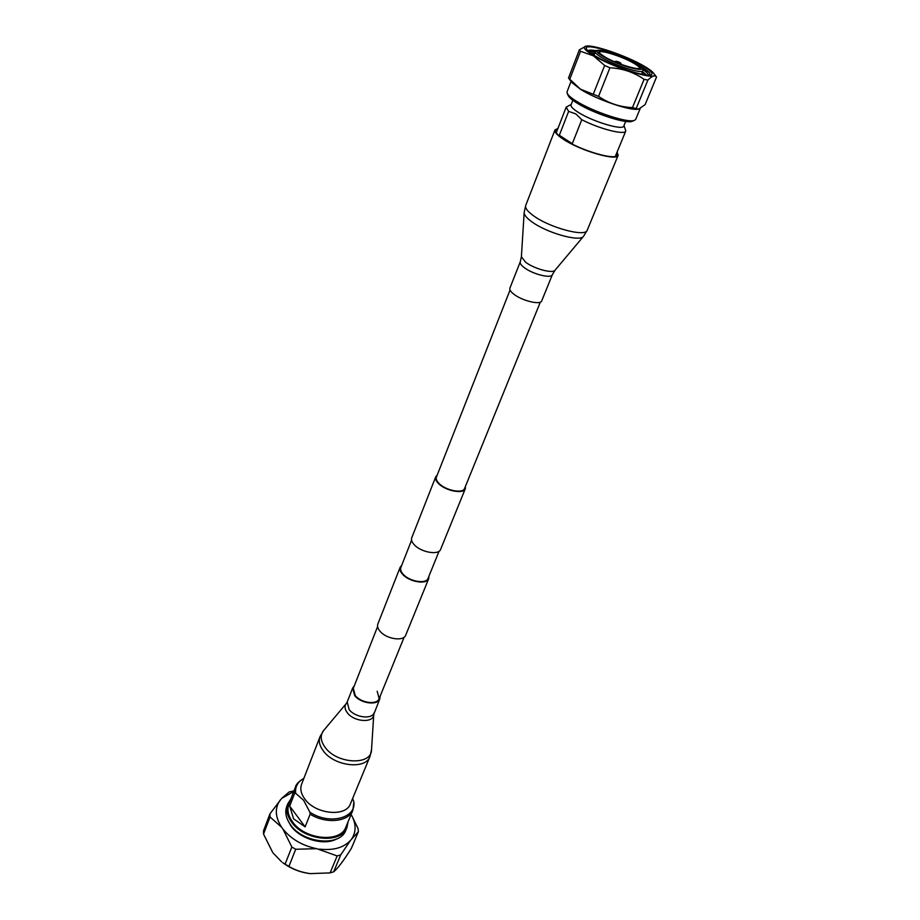 <?xml version="1.0" encoding="UTF-8"?>
<svg xmlns="http://www.w3.org/2000/svg" width="920" height="920" viewBox="0 0 920 920"><rect width="100%" height="100%" fill="white"/><g stroke="black" fill="none" stroke-linecap="round" stroke-linejoin="round"><path stroke-width="1.38" d="M428.938 576.196L428.72 578.645L405.731 635.145C403.742 641.643 386.618 639.181 380.167 631.396C377.832 628.693 377.062 626.232 377.855 624.001L400.177 567.237L401.718 565.305M428.72 578.645C426.857 584.855 409.434 582.072 402.695 574.413C400.269 571.757 399.418 569.365 400.177 567.237M540.327 302.128L464.623 488.393C463.07 493.822 446.027 490.636 439.162 483.586C436.69 481.125 435.769 478.963 436.413 477.112L510.048 290.018M465.428 486.404L465.313 488.681L440.622 549.378C438.84 555.427 421.256 552.46 414.379 544.881C411.884 542.248 411.01 539.902 411.734 537.832L435.723 476.836L437.207 475.111M465.313 488.681C463.691 494.373 445.797 491.038 438.598 483.632C435.999 481.045 435.045 478.791 435.723 476.836M439.081 551.229L428.053 578.37C426.282 584.28 409.676 581.635 403.259 574.344C400.936 571.803 400.131 569.526 400.855 567.49L411.573 540.235M609.189 52.21L613.536 53.567M638.871 65.251C644.138 68.241 647.772 70.84 649.761 73.059M588.202 51.071L595.263 52.198M642.24 72.22L646.047 75.014M642.447 71.622L646.576 75.072M588.133 51.002L595.573 51.543M636.375 63.664L649.543 72.76L650.095 75.118M604.014 50.255L615.399 54.211M648.634 75.198C648.186 73.772 646.254 71.886 642.838 69.529M594.619 53.624L590.548 52.957M642.597 74.451L641.688 73.784M586.143 46.103C582.13 47 584.672 50.197 593.779 55.706C616.112 69.253 662.101 82.409 653.43 73.013C651.946 71.139 648.749 68.793 643.839 65.953C626.934 56.016 593.607 44.493 586.143 46.103L579.358 49.806L568.502 78.016L580.451 89.148L598.54 96.381C608.591 103.293 619.896 107.03 632.454 107.605L638.653 109.112L645.104 104.65L656.523 77.027C655.017 74.888 652.13 75.9 647.898 80.086L636.272 108.272M569.641 79.557L580.543 51.267L593.457 55.855L604.647 65.458L593.331 94.058M598.54 96.381L609.914 67.793C622.633 68.425 634.018 72.277 644.081 79.338L632.454 107.605M570.538 143.186L572.286 143.715L559.325 135.251L560.487 136.919M572.286 143.715L581.773 119.715L575.816 113.907L568.629 111.389L559.325 135.251M635.501 63.181C616.561 51.945 582.9 44.815 603.417 56.591C623.127 68.333 656.707 75.014 635.501 63.181M601.956 57.672C615.101 65.607 642.654 74.347 642.781 70.679L642.793 70.656C644.632 70.012 642.252 67.539 635.662 63.25C625.565 57.764 615.192 53.682 604.52 51.002C597.735 49.921 594.722 50.163 595.47 51.727L595.458 51.761C595.079 52.911 597.241 54.878 601.956 57.672M642.39 65.665C622.668 53.958 582.601 41.825 586.466 48.921C587.224 50.611 590.18 52.98 595.32 56.028C611.961 66.079 646.921 77.774 651.245 74.83C653.476 73.474 650.52 70.426 642.39 65.665M571.078 81.351L567.053 91.781L567.18 93.265C568.077 95.243 571.044 97.819 576.081 100.993C592.974 111.883 629.038 123.671 634.639 120.244L635.755 119.255L640.159 108.617M569.204 79.051L572.412 82.995L580.623 89.389C596.459 99.406 629.706 110.86 637.928 109.204L638.653 109.112M567.18 93.265L568.123 95.45C568.985 97.359 571.814 99.82 576.621 102.844C592.721 113.24 627.049 124.453 632.442 121.175L634.639 120.244M572.849 100.291L571.044 104.926C570.572 106.49 572.884 108.905 577.99 112.171C592.342 121.566 623.162 130.812 623.794 126.028L625.692 121.428M581.773 119.715C599.828 129.064 624.956 135.389 625.795 130.962L624.013 125.511M620.367 62.79C617.044 61.295 615.894 61.065 616.894 62.088C620.23 63.583 621.38 63.813 620.367 62.79M621.655 64.584L620.482 62.836C617.136 61.168 615.296 60.846 614.974 61.881L614.974 61.881M604.647 65.458L609.914 67.793M644.081 79.338L647.898 80.086M579.358 49.806L580.543 51.267M596.39 50.761C591.686 49.864 588.857 49.875 587.891 50.784M571.24 104.409L566.191 107.123L568.629 111.389M336.444 839.063C323.978 845.974 300.046 839.097 290.869 825.861L287.408 819.456M348.07 821.801L346.955 827.505C341.492 844.249 304.221 840.822 291.513 821.997C286.971 815.591 285.729 809.543 287.776 803.838L290.892 798.939M346.955 827.505L345.839 830.173C340.377 846.94 303.14 843.548 290.467 824.711C285.936 818.305 284.694 812.245 286.741 806.529L287.776 803.838M294.561 793.488L295.653 793.304L303.657 800.342L309.879 812.21L310.143 814.2L305.129 826.861L293.606 818.846L289.696 806.104L294.561 793.488L295.423 787.163L288.857 804.218C286.89 809.726 288.086 815.568 292.479 821.744C304.727 839.88 340.63 843.168 345.897 827.034L352.9 810.152C348.714 821.894 326.278 824.251 310.143 814.2M352.9 810.152L353.866 801.872L352.624 798.548M310.04 873.597L309.994 873.586C299.966 872.332 290.892 868.698 282.762 862.695L288.903 866.433C295.101 870.147 302.22 872.539 310.259 873.62L330.108 872.896L333.649 871.826C337.709 868.526 343.62 860.706 351.359 848.355L358.409 831.657L358.075 828.552L351.141 814.395M263.545 834.095L270.02 816.994L269.928 813.866L263.465 830.944L263.545 834.095L272.803 852.679L281.646 861.867M288.903 866.433L295.699 849.263L316.721 848.688C302.473 845.71 291.226 839.178 282.969 829.092L291.847 847.021L285.085 864.202M316.721 848.688L337.168 855.922L330.108 872.896M333.649 871.826L340.733 854.875L350.658 840.201C343.873 847.711 333.431 850.678 319.343 849.114M350.658 840.201L358.409 831.657M351.118 814.464C356.19 823.388 356.408 831.484 351.773 838.741M294.009 790.855L289.202 791.924L281.692 798.376L293.756 791.522M281.692 798.376L269.928 813.866M270.02 816.994L281.589 827.206C274.965 816.799 274.597 807.656 280.473 799.756M281.589 827.206L282.969 829.092M295.699 849.263L291.847 847.021M340.733 854.875L337.168 855.922M289.696 806.104L305.129 826.861M557.738 128.903L555.737 130.306C555.128 132.284 557.773 135.24 563.649 139.161C580.278 150.477 616.457 161.011 617.377 154.962L616.894 152.559M557.945 128.374L554.944 129.996C554.323 132.031 557.025 135.056 563.051 139.07C580.106 150.684 617.228 161.494 618.159 155.284L617.113 152.03M552.379 274.654C551.402 278.921 532.415 274.148 524.066 267.467C521.053 265.144 519.788 263.258 520.271 261.809L509.898 288.167C509.404 289.673 510.623 291.617 513.578 293.986C521.789 300.759 540.638 305.348 541.707 300.886L552.379 274.654L555.059 270.192L583.533 236.29L587.259 230.149L618.159 155.284M377.177 691.276L379.166 698.636C377.119 705.157 361.031 703.087 355.235 695.497L353.315 688.298L377.603 626.566M350.462 803.758C346.058 817.385 315.192 814.28 304.704 798.87C300.99 793.684 299.954 788.796 301.599 784.219L320.034 736.632C318.435 741.094 319.562 745.89 323.414 751.03C334.328 766.291 365.711 769.856 369.932 756.596L350.462 803.758M380.144 696.233L379.799 698.901C377.66 705.732 360.766 703.57 354.683 695.6L352.671 688.045L354.269 685.883M633.742 63.238C622.38 56.488 599.161 49.162 599.357 52.451C600.863 53.44 595.792 50.807 604.808 56.89C618.32 65.619 644.575 70.829 639.481 68.505C639.963 67.516 638.054 65.757 633.742 63.238M604.75 56.867C622.828 67.643 653.694 73.795 634.225 62.928C616.803 52.578 585.856 46.034 604.75 56.867M353.556 800.768C357.788 817.753 329.82 825.596 309.879 812.21M295.653 793.304C294.986 786.726 297.712 781.77 303.841 778.446M520.271 261.809L521.398 256.726L524.159 212.543L525.699 205.528C524.917 207.943 527.401 211.266 533.151 215.498C549.378 227.734 585.81 237.463 587.259 230.149M524.159 212.543C524.101 214.889 526.55 217.89 531.507 221.547C546.48 232.898 580.06 242.316 583.533 236.29M521.398 256.726L525.527 262.131C533.899 268.767 552.793 273.884 555.059 270.192M379.799 698.901L373.761 714.438L371.53 749.673C371.864 765.578 337.191 764.244 325.243 747.523C320.482 741.014 319.953 735.356 323.644 730.514L320.034 736.632M373.761 714.438C373.922 723.223 354.338 722.177 347.426 712.908C344.666 709.285 344.298 706.146 346.322 703.466L323.644 730.514M374.152 712.781C371.979 719.681 355.166 717.588 349.151 709.596L347.185 701.994L346.322 703.466M379.166 698.636L404.144 637.181M642.781 70.679L641.539 74.232M615.331 156.342L625.795 130.962M653.43 73.013L656.546 77.05M556.266 132.721L566.191 107.123M595.458 51.761L593.918 55.188M303.865 778.366C298.735 781.448 295.918 784.38 295.423 787.163M525.699 205.528L554.944 129.996M371.53 749.673L369.932 756.596M352.671 688.045L347.185 701.994"/></g></svg>
